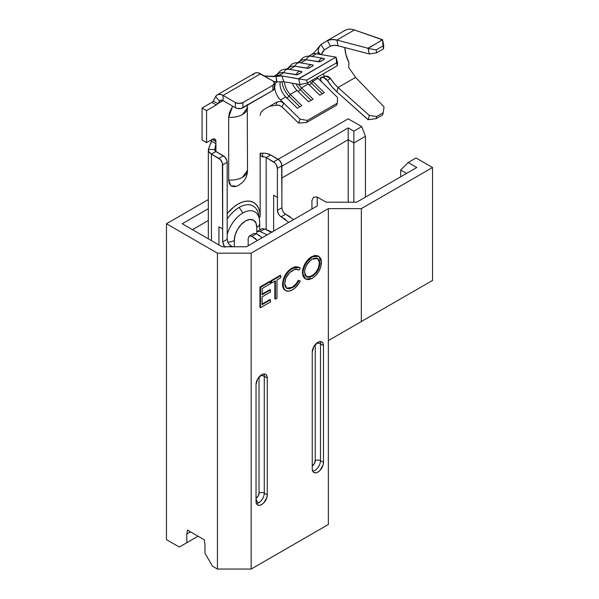 <?xml version="1.0" encoding="UTF-8"?>
<svg xmlns="http://www.w3.org/2000/svg" width="599" height="599" viewBox="0 0 599 599"><rect width="100%" height="100%" fill="white"/><g stroke="black" fill="none" stroke-linecap="round" stroke-linejoin="round"><path stroke-width="0.9" d="M256.035 498.301A3.706 2.141 -120 0 0 258.656 502.846A7.952 4.59 -60 0 1 256.469 503.594A7.952 4.59 120 0 0 258.656 502.846A7.952 4.59 120 0 0 264.279 493.112L267.274 494.841L266.847 497.574L263.807 502.838L261.651 504.575L259.502 505.324L257.675 504.972L256.462 503.572L256.035 501.333L256.035 384.506A7.952 4.59 -60 0 1 261.651 374.764L263.807 374.016L265.627 374.375L266.847 375.775L267.274 378.014L267.274 494.841A7.952 4.59 -60 0 1 263.807 502.838A7.952 4.59 -60 0 1 257.675 504.972A7.952 4.59 -60 0 1 256.035 501.333L256.035 384.506L257.675 378.965L261.651 374.764A7.952 4.59 -60 0 1 265.627 374.375A7.952 4.59 -60 0 1 267.274 378.014L264.279 376.284A7.952 4.59 120 0 0 263.837 374.016A7.952 4.59 -60 0 1 264.279 376.284L267.274 378.014L267.274 494.841L264.279 493.112L264.279 376.284L264.279 493.112A7.952 4.59 -60 0 1 258.656 502.846A3.706 2.141 60 0 1 256.035 498.301A4.238 2.448 120 0 0 259.03 493.112L258.154 496.069L256.035 498.301M312.244 352.047A7.952 4.59 -60 0 1 317.859 342.314L320.016 341.565L321.835 341.924L323.056 343.324L323.482 345.563L323.482 462.391L323.056 465.124L320.016 470.387L317.859 472.124L315.71 472.873L313.883 472.521L312.671 471.114L312.244 468.882L312.244 352.047L313.883 346.514L317.859 342.314A7.952 4.59 -60 0 1 321.835 341.924A7.952 4.59 -60 0 1 323.482 345.563L320.487 343.826A7.952 4.59 120 0 0 320.046 341.565A7.952 4.59 -60 0 1 320.487 343.826L323.482 345.563L323.482 462.391A7.952 4.59 -60 0 1 320.016 470.387A7.952 4.59 -60 0 1 313.883 472.521A7.952 4.59 -60 0 1 312.244 468.882L312.244 352.047M246.548 246.751L317.223 205.951L246.548 246.751L222.042 246.751L182.208 223.756L208.332 208.669L182.208 223.756L222.042 246.751L246.548 246.751M281.889 166.208L348.214 127.909L353.837 131.159L361.706 126.614L348.214 118.827L278.138 159.282L348.214 118.827L361.706 126.614L365.45 136.273L365.45 197.146L365.45 136.273L361.706 126.614L353.837 131.159L353.837 142.981L365.45 136.273L353.837 142.981L348.214 139.732L348.214 202.185L348.214 127.909L353.837 131.159L353.837 142.981L348.214 139.732L348.214 127.909L281.889 166.208M208.332 199.587L166.47 223.756L217.437 253.175L251.161 253.175L328.357 208.609L361.332 208.609L432.53 167.503L416.043 157.986L408.174 162.531L416.792 167.503L356.719 202.185L326.156 202.185L317.223 197.026L317.223 205.951L317.223 197.026L313.666 197.101L311.929 200.56L311.929 209.006L311.929 200.56L313.666 197.101L317.223 197.026L326.156 202.185L356.719 202.185L416.792 167.503L408.174 162.531L416.043 157.986L432.53 167.503L361.332 208.609L361.332 321.543L432.53 280.437L432.53 167.503L432.53 280.437L328.357 340.584L328.357 208.609L251.161 253.175L251.161 569.05L328.357 524.484L328.357 340.584L361.332 321.543L361.332 208.609L328.357 208.609L328.357 340.584L432.53 280.437L328.357 340.584L328.357 524.484L251.161 569.05L251.161 253.175L217.437 253.175L217.437 569.05L251.161 569.05L217.437 569.05L217.437 253.175L166.47 223.756L166.47 539.624L179.303 547.037L198.037 536.217L179.303 547.037L198.037 536.217L186.798 542.709L186.798 534.053L190.542 531.89L186.798 534.053L187.457 530.108L204.319 539.841L204.978 544.551L204.978 553.206L212.473 566.19L217.437 569.05L212.473 566.19L204.978 553.206L204.978 544.551L204.319 539.841L187.457 530.108L186.798 534.053L186.798 542.709L179.303 547.037L166.47 539.624L166.47 223.756L208.332 199.587M192.451 229.664L208.332 220.492L192.451 229.664M281.889 178.03L348.214 139.732L281.889 178.03M302.443 271.729L303.072 268.307M303.723 266.413L303.903 265.963M304.509 264.631L307.235 260.468M309.256 258.386L310.641 257.308M305.123 278.76L303.087 276.498L302.405 272.792L302.967 273.122C303.438 266.315 306.486 260.962 312.109 257.061L306.973 261.845L304.464 266.293L303.131 270.935L303.004 274.147L303.648 276.82L305.685 279.082L308.695 279.658L312.251 278.355L315.808 275.533L318.803 271.459L320.817 266.825L321.319 260.31L320.809 258.573L318.758 256.267L315.703 255.721L312.109 257.061L311.547 256.739L315.141 255.399L318.279 255.99M290.043 269.34L294.334 266.952M295.277 266.697L298.991 267.251M289.003 288.478L292.02 287.303L286.479 288.179L287.969 288.538M296.977 282.526L298.309 280.28C296.655 283.469 294.558 285.805 292.02 287.303L295.532 284.398M285.468 290.463L288.606 291.181L291.983 290.043L294.783 288.194L298.736 283.739L300.256 281.021L298.871 280.609L294.364 286.389L289.602 288.793L287.018 288.493L285.251 286.689L284.675 283.612L285.978 277.951L289.527 272.792L294.281 269.64L297.576 269.453L298.871 270.179C297.201 268.876 295.067 268.981 292.469 270.486C287.752 273.586 285.154 277.966 284.675 283.612L286.749 288.351L292.582 287.632L292.02 287.303L292.582 287.632C295.12 286.135 297.216 283.791 298.871 280.609L300.256 281.021C298.302 284.989 295.749 287.887 292.589 289.706C289.691 291.451 287.273 291.661 285.326 290.343C283.814 289.122 283.072 287.138 283.095 284.383C283.649 277.464 286.809 272.118 292.567 268.345L299.403 267.483L300.256 268.157L298.871 270.179L298.302 269.775M299.403 267.483L292.005 268.015C286.247 271.796 283.087 277.142 282.533 284.061C282.511 286.809 283.252 288.8 284.765 290.021L283.057 287.595M282.661 285.948L282.563 285.027M282.533 284.061L283.095 284.383L282.533 284.061L283.215 279.516L285.311 274.851M287.183 272.163L288.448 270.755M271.018 282.743L271.018 280.654L280.272 275.315L280.834 275.637L280.834 277.726L277 279.943L277 298.19L275.42 299.103L275.42 280.849L271.579 283.065L271.018 282.743L271.579 283.065L271.579 280.983L280.834 275.637L280.272 275.315L271.018 280.654L271.579 280.983L271.018 280.654L271.018 282.743M274.851 298.781L274.851 281.178L274.851 298.781L275.42 299.103L274.851 298.781M259.951 307.384L259.951 287.048L269.887 281.313L270.449 281.635L270.449 283.716L262.092 288.546L262.092 294.798L270.449 289.976L270.449 292.065L262.092 296.887L262.092 304.711L270.449 299.882L270.449 301.971L260.513 307.706L260.513 287.37L259.951 287.048L259.951 307.384L260.513 307.706L259.951 307.384M262.092 294.154L269.887 289.654L270.449 289.976L269.887 289.654L262.092 294.154M262.092 304.06L269.887 299.56L270.449 299.882L269.887 299.56L262.092 304.06M400.679 170.026L400.679 176.81L400.679 170.026L408.174 162.531L400.679 170.026L406.549 173.418L400.679 170.026M353.837 202.185L353.837 142.981L353.837 202.185M259.03 377.033L259.03 493.112A3.706 2.141 180 0 1 264.279 493.112A3.706 2.141 0 0 0 259.03 493.112L259.03 377.033M320.487 460.661L323.482 462.391L320.487 460.661L320.487 343.826L320.487 460.661A7.952 4.59 -60 0 1 312.678 471.143A7.952 4.59 120 0 0 320.487 460.661A3.706 2.141 0 0 0 315.239 460.661L315.239 344.582L315.239 460.661A3.706 2.141 180 0 1 320.487 460.661M312.244 465.85L314.363 463.611L315.239 460.661A4.238 2.448 120 0 1 312.244 465.85M270.449 281.635L269.887 281.313L259.951 287.048L260.513 287.37L270.449 281.635L270.449 283.716L262.092 288.546L262.092 294.798L270.449 289.976L270.449 292.065L262.092 296.887L262.092 304.711L270.449 299.882L270.449 301.971L260.513 307.706L260.513 287.37L270.449 281.635M271.579 283.065L271.579 280.983L280.834 275.637L280.834 277.726L277 279.943L277 298.19L275.42 299.103L275.42 280.849L271.579 283.065M292.005 268.015L292.567 268.345L292.005 268.015M285.326 290.343L283.627 287.939L283.132 283.297L283.776 279.838L285.873 275.173L288.958 271.13L291.653 268.914L294.768 267.319L296.872 266.899L299.552 267.581L300.256 268.157L298.871 270.179M317.522 258.364L319.896 263.238L317.799 258.506L312.184 259.105C307.542 262.257 304.996 266.622 304.547 272.201L305.108 268.517L306.785 264.728L310.701 260.123L313.666 258.401L316.429 258.057L317.62 258.409L319.327 260.213L319.896 263.238L319.334 266.937L316.452 272.47L312.933 275.847L309.294 277.382L306.815 276.978L305.116 275.196L304.547 272.201L306.643 276.88L312.184 276.311L306.374 276.708M311.547 256.739L318.833 256.312L311.547 256.739C305.924 260.64 302.877 265.993 302.405 272.792L305.632 279.052L302.405 272.792M318.833 256.312L321.476 262.332C320.974 269.153 317.904 274.499 312.251 278.355L305.632 279.052M319.896 263.238L319.334 262.916C318.878 268.532 316.309 272.882 311.622 275.982L312.184 276.311C316.871 273.211 319.439 268.854 319.896 263.238M319.304 263.822L319.304 262.055M319.2 261.306L318.75 259.869M308.71 277.06L313.135 274.956M316.804 270.86L317.522 269.625M318.586 267.184L319.2 264.713M316.407 343.369A3.706 2.141 180 0 1 320.487 343.826A3.706 2.141 0 0 0 316.407 343.369M260.198 375.828A3.706 2.141 180 0 1 264.279 376.284A3.706 2.141 0 0 0 260.198 375.828M259.667 222.686A10.071 5.81 180 0 1 259.726 223.322L259.389 219.339A23.75 13.71 -60 0 1 259.667 222.686A23.75 13.71 120 0 0 259.09 217.984A23.75 13.71 120 0 0 242.872 212.989A23.75 13.71 120 0 0 227.178 234.553A23.75 13.71 -60 0 1 242.872 212.989A23.75 13.71 -60 0 1 259.389 219.339L258.611 214.884A27.958 16.143 120 0 0 239.166 207.411A27.958 16.143 120 0 0 227.178 219.009A27.958 16.143 120 0 1 239.166 207.411L242.872 212.989L239.166 207.411A27.958 16.143 120 0 1 258.259 213.289M322.262 82.497L337.559 97.51L337.349 103.14L307.369 120.451L300.084 119.141L298.631 123.109L281.934 106.832L298.631 123.109L306.628 122.473L307.369 120.451L337.349 103.14L336.608 105.162L306.628 122.473L336.608 105.162L337.349 103.14L337.559 97.51L322.262 82.497M311.525 54.554A18.547 10.707 60 0 1 316.527 53.783L312.019 56.388L316.527 53.783L335.934 57.152L337.559 62.932L336.099 57.279L336.608 62.828L306.628 80.139L298.631 78.918L300.084 84.564L283.784 81.741L276.88 81.951L273.533 81.374L276.88 81.951L276.102 76.402L264.324 75.983L273.488 76.612L281.927 75.916L279.059 75.422L283.739 72.711L296.557 74.86L300.765 72.936L301.986 71.947L301.694 71.61A5.765 4.238 99.8 0 0 300.788 71.326A5.765 4.238 99.8 0 0 296.078 74.853A5.765 4.238 -80.2 0 1 300.848 71.333L288.508 69.192A5.765 4.238 99.8 0 0 283.739 72.711A18.547 10.707 -120 0 0 278.797 73.445L274.11 76.148A18.547 10.707 60 0 1 279.059 75.422L283.739 72.711A5.765 4.238 -80.2 0 1 288.456 69.184M287.82 69.087A18.547 10.707 60 0 1 294.985 66.227L289.534 69.372L294.985 66.227L307.804 68.368L312.012 66.444L313.225 65.456L312.94 65.119A5.765 4.238 99.8 0 0 312.034 64.834A5.765 4.238 99.8 0 0 307.317 68.361A5.765 4.238 -80.2 0 1 312.086 64.842L299.755 62.7A5.765 4.238 99.8 0 0 294.985 66.227A18.547 10.707 -120 0 0 290.036 66.953L286.494 69.005M299.058 62.603A18.547 10.707 60 0 1 306.224 59.735L300.773 62.88L306.224 59.735L319.042 61.877L323.25 59.96L324.471 58.972L324.179 58.627A5.765 4.238 99.8 0 0 323.273 58.343A5.765 4.238 99.8 0 0 318.556 61.869A5.765 4.238 -80.2 0 1 323.325 58.35L310.993 56.209A5.765 4.238 99.8 0 0 306.224 59.735A18.547 10.707 -120 0 0 301.282 60.469L297.733 62.513M329.038 46.954L324.426 49.844L320.877 44.603C319.26 46.4 318.354 48.736 318.159 51.626C318.354 48.736 319.26 46.4 320.877 44.603L327.451 40.575L330.453 46.168L324.426 49.844A26.498 15.297 60 0 0 321.423 54.629A26.498 15.297 60 0 1 324.426 49.844L321.191 54.764L324.426 49.844L320.877 44.603L314.52 52.3L311.6 54.509A18.547 10.707 -120 0 1 316.527 53.783L335.934 57.152L298.459 78.783L279.059 75.422A18.547 10.707 -120 0 0 274.117 76.148A18.547 10.707 60 0 0 274.08 76.17M281.927 106.824L283.784 103.148L280.542 99.966A12.19 7.038 60 0 1 274.769 87.237A12.19 7.038 60 0 1 276.85 81.951A12.19 7.038 60 0 0 274.769 87.237A12.19 7.038 60 0 0 280.542 99.966L285.798 96.933L280.542 99.966L300.084 119.141L283.776 103.14L281.934 106.832L278.872 105.162L276.102 105.199L276.88 102.077L280.512 101.448L283.776 103.14L280.512 101.448L276.88 102.077L263.275 109.887L276.88 102.077L276.102 105.199L269.468 106.33L276.102 105.199L279.239 105.259L281.927 106.824M307.392 83.006A12.19 7.038 -120 0 0 308.283 83.95L301.514 87.858A12.19 7.038 60 0 1 298.691 84.324A12.19 7.038 -120 0 0 301.514 87.858L308.283 83.95L319.821 95.271L324.299 92.688L312.753 81.367A12.19 7.038 60 0 1 311.862 80.423A12.19 7.038 -120 0 0 312.753 81.367L318.017 78.327L312.753 81.367L311.712 83.426L309.219 84.871L311.712 83.426A15.102 8.723 60 0 1 309.975 81.516A15.102 8.723 -120 0 0 311.712 83.426L322.314 93.833L311.712 83.426L312.753 81.367L324.299 92.688L319.821 95.271L308.283 83.95A12.19 7.038 60 0 1 307.392 83.006M292.372 83.231A12.19 7.038 -120 0 0 297.037 90.442L290.275 94.35A12.19 7.038 60 0 1 284.503 81.861A12.19 7.038 -120 0 0 290.275 94.35L297.037 90.442L308.582 101.763L313.052 99.179L301.514 87.858L300.473 89.917L297.98 91.355L300.473 89.917A15.102 8.723 60 0 1 295.988 83.86A15.102 8.723 -120 0 0 300.473 89.917L311.076 100.325L300.473 89.917L301.514 87.858L313.052 99.179L308.582 101.763L297.037 90.442A12.19 7.038 60 0 1 292.372 83.231M280.325 81.786A12.19 7.038 -120 0 0 285.798 96.933L297.336 108.254L301.814 105.671L290.275 94.35L289.227 96.409L286.734 97.847L289.227 96.409A15.102 8.723 60 0 1 282.107 81.659A15.102 8.723 -120 0 0 289.227 96.409L299.829 106.817L289.227 96.409L290.275 94.35L301.814 105.671L297.336 108.254L285.798 96.933A12.19 7.038 60 0 1 280.325 81.786M211.305 142.15L211.44 141.109L215.932 143.708L215.932 141.544A5.301 3.062 -60 0 0 214.839 139.118A5.301 3.062 -60 0 0 212.188 139.38L215.932 141.544L212.188 139.38L206.565 142.622L202.073 140.024L202.073 108.007L211.814 102.384A4.238 2.448 120 0 0 213.311 101.059L217.804 103.657A4.238 2.448 -60 0 1 216.314 104.975L206.565 110.605L206.565 142.622L212.188 139.38L214.839 139.118L215.932 141.544L215.932 151.495A4.238 2.448 180 0 1 214.697 149.765A4.238 2.448 180 0 1 214.704 149.585L215.932 143.708L215.932 151.495L224.865 156.975L226.894 160.487L227.178 162.314L227.178 239.33L222.678 241.929L222.394 163.085L220.365 159.574L211.44 154.093A10.602 6.117 180 0 1 208.332 149.765A10.602 6.117 180 0 1 208.362 149.331L210.069 145.123M224.992 247.26L223.779 245.62L222.678 241.929L222.678 228.945L218.934 226.781L218.934 244.954L218.934 226.781L222.678 228.945L222.678 164.905L227.178 162.314A5.301 3.062 -120 0 0 223.427 155.822L218.934 158.413L211.44 154.093L215.932 151.495L214.704 149.585L208.362 149.331L211.44 141.109L211.44 139.814L211.44 141.109L215.932 143.708L214.704 149.585L208.362 149.331L209.006 151.899L211.44 154.093L211.44 240.633L211.44 154.093L215.932 151.495L223.427 155.822L218.934 158.413A5.301 3.062 60 0 1 222.678 164.905L227.178 162.314L227.178 239.33C227.403 242.086 228.646 244.25 230.922 245.822L232.539 246.751L230.922 245.822L229.312 246.751L230.922 245.822M234.299 240.416L234.299 246.751L234.299 240.416A10.071 5.81 180 0 1 227.807 242.108A10.071 5.81 0 0 0 234.299 240.416A15.896 9.18 -60 0 1 245.538 220.941A15.896 9.18 -60 0 1 256.784 227.433L255.923 222.963L253.489 220.155L249.843 219.444L245.538 220.941L241.24 224.415L237.593 229.335L235.152 234.95L234.299 240.416M256.784 232.038L256.784 227.433L256.784 232.038M259.726 229.994L259.726 223.322A10.071 5.81 180 0 1 256.784 227.433A10.071 5.81 0 0 0 259.726 223.337M290.126 216.831L285.633 214.232L293.615 219.578M281.889 207.778L281.889 194.765L281.889 207.748L277.389 210.339L278.49 214.038L279.703 215.677L288.793 222.364M257.315 240.536L251.909 236.306L256.409 233.707L253.759 233.445L256.409 233.707L257.503 231.281L260.153 231.543L267.161 234.853L260.153 231.543L264.653 228.945L262.003 228.683L264.653 228.945L269.43 231.379L272.343 232.135M273.646 231.109L273.646 195.199L277.389 197.363L277.389 210.339L277.389 168.371L276.296 164.673L275.076 163.033L266.151 157.552L266.151 229.814L266.151 157.552L270.643 154.954L279.576 160.442L281.605 163.954L281.889 194.765L281.889 165.773A5.301 3.062 -120 0 0 278.138 159.282L273.646 161.88A5.301 3.062 60 0 1 277.389 168.371L281.889 165.773L277.389 168.371L277.389 197.363L273.646 195.199L273.646 231.109M271.983 232.068L264.653 228.945L260.153 231.543L257.503 231.281L262.003 228.683M259.12 217.804A4.238 2.448 180 0 1 260.153 216.831L260.153 153.224L260.842 155.965L262.849 156.841L262.399 153.179L260.153 153.209L262.399 153.179A10.602 6.117 180 0 1 270.643 154.954L278.138 159.282L273.646 161.88L266.151 157.552L270.643 154.954L266.854 153.546M262.399 153.179L262.849 156.841A4.238 2.448 180 0 1 266.151 157.552M210.93 143.303L211.08 142.906M256.087 239.023L251.909 236.306L256.409 233.707L262.137 237.751M248.166 245.822L248.166 238.469L248.166 245.822M251.909 236.306L249.259 236.043L248.166 238.469L249.259 236.043L251.909 236.306M260.153 216.831L259.726 212.098L258.469 208.033L256.424 204.798L253.677 202.522L250.33 201.279L246.503 201.129L242.355 202.065L238.043 204.064L233.73 207.044L227.178 213.641A31.268 18.052 -60 0 1 260.153 216.831L260.153 153.224M253.048 74.995L254.32 73.467L256.087 72.734L258.214 72.846L272.897 80.932L274.447 83.096L272.897 85.26L272.897 90.456L241.195 108.426L237.144 108.426L235.422 107.76L223.053 100.625L217.804 103.657L219.653 101.171A5.301 3.062 60 0 1 220.402 100.362A5.301 3.062 60 0 1 223.053 100.625L223.053 95.428L220.739 94.477L218.613 94.365L216.845 95.106L215.573 96.634L219.653 101.171L221.038 100.138L223.053 100.625L223.053 95.428L235.422 102.571L223.053 95.428L260.528 73.797L272.897 80.932A5.301 3.062 180 0 1 274.447 83.096A5.301 3.062 180 0 1 272.897 85.26L242.917 102.571L272.897 85.26L272.897 90.456L242.917 107.76L242.917 102.571L239.166 103.47L235.422 102.571L235.422 107.76A5.301 3.062 0 0 0 242.917 107.76L242.917 102.571A5.301 3.062 180 0 1 235.422 102.571L235.422 107.76L223.053 100.625L217.804 103.657A4.238 2.448 -60 0 1 216.314 104.975L211.814 102.384A4.238 2.448 120 0 0 213.311 101.059L215.573 96.634L219.653 101.171L218.328 103.088M228.676 117.307L229.387 112.762L232.652 106.165L228.676 117.307L228.676 180.052L228.676 117.307C234.037 117.584 238.657 116.648 242.543 114.499L247.514 107.565A16.982 9.801 180 0 1 228.676 117.307M236.598 186.169L234.456 186.708L231.424 186.117L229.387 183.781L228.676 180.052A16.982 9.801 -0 0 0 247.514 170.311L242.543 177.237C238.657 179.386 234.037 180.329 228.676 180.052L230.847 185.72L236.343 186.267C237.249 186.229 239.271 184.956 242.415 182.44C245.627 179.423 247.327 175.38 247.514 170.311L247.409 169.232M257.503 231.281L256.409 233.707L259.487 235.519M285.656 219.444L281.141 216.831L285.633 214.232L281.141 216.831C278.864 215.258 277.614 213.094 277.389 210.339L281.889 207.748C282.107 210.504 283.357 212.667 285.633 214.232M274.447 83.096L274.447 88.293L272.897 90.456A5.301 3.062 -0 0 0 274.447 88.293L274.043 87.117M202.073 108.007L206.565 110.605L216.314 104.975L211.814 102.384L202.073 108.007L206.565 110.605L206.565 142.622L202.073 140.024L202.073 108.007M262.849 156.841L262.025 156.758M217.804 103.657L213.311 101.059M260.528 73.797A11.658 6.731 -120 0 0 254.702 73.22L217.227 94.852A11.658 6.731 60 0 1 223.053 95.428L260.528 73.797M215.573 96.634A11.658 6.731 60 0 1 217.227 94.852M276.611 81.966L277.292 81.659L276.611 81.966L276.102 76.402L279.224 75.923L281.927 75.916L298.631 78.918L335.934 57.152L337.349 65.71L307.369 83.014L306.628 80.139L336.608 62.828L337.349 65.71L337.559 62.932L337.349 65.71L307.369 83.014L300.084 84.564L307.369 83.014L306.628 80.139L298.631 78.918L300.084 84.564L283.784 81.741L281.934 75.916L283.784 81.741L276.88 81.951M260.153 115.367L260.954 112.335L263.275 109.887L260.954 112.335L260.153 115.367M320.937 80.678L322.255 82.49L318.017 78.327A12.19 7.038 -120 0 1 317.118 77.383A12.19 7.038 -120 0 0 318.017 78.327L322.255 82.49L320.937 80.678L320.517 77.81L324.426 76.395A26.498 15.297 60 0 1 323.28 73.827A26.498 15.297 60 0 0 324.426 76.395L320.158 78.184M276.753 75.317A18.547 10.707 60 0 1 283.739 72.711L297.179 74.733M298.197 74.366L299.103 73.902M300.765 72.936L301.866 71.655L300.848 71.333M308.418 68.249L294.985 66.227A5.765 4.238 -80.2 0 1 299.695 62.693A5.765 4.238 -80.2 0 1 299.755 62.7L295.404 62.715L291.885 64.056L287.962 68.151M319.664 61.757L306.224 59.735A5.765 4.238 -80.2 0 1 310.941 56.201A5.765 4.238 -80.2 0 1 311.847 56.486M309.436 67.874L310.342 67.41M312.012 66.444L313.105 65.171L312.086 64.842M320.682 61.383L321.588 60.918M323.25 59.96L324.351 58.68L323.325 58.35M318.383 53.932L317.919 53.304L318.159 51.626L320.652 54.561M321.775 77.181L320.562 77.72M334.002 83.321L330.453 78.372L327.451 80.498A32.855 18.973 60 0 0 336.855 91.849L368.003 119.65L376.105 118.677L382.619 114.911L383.21 112.747L382.619 114.911L376.105 118.677L376.696 116.513L383.21 112.747L384.064 106.966L355.589 77.383L338.038 87.521L369.328 115.45L368.168 119.695L336.855 91.849L338.038 87.521L369.328 115.45L376.696 116.513L383.21 112.747L384.064 106.966L355.589 77.383L338.038 87.521A26.498 15.297 60 0 1 330.453 78.372L327.451 80.498L331.853 86.638L336.855 91.849L338.038 87.521M329.817 46.497L330.453 46.168A26.498 15.297 60 0 1 338.038 45.779L336.855 40.088L331.853 39.519L327.451 40.575L330.453 46.168L334.002 45.322L338.038 45.779L369.328 53.985L368.168 48.399L376.105 49.927L376.696 52.772L369.328 53.985L376.696 52.772L383.585 48.789L382.544 39.863L382.993 45.943L376.105 49.927L368.168 48.399L382.551 39.684L383.734 45.382L383.585 48.789L382.993 45.943L376.105 49.927L376.696 52.772L383.585 48.789L383.734 45.382L382.551 39.684L354.406 29.95L336.855 40.088L368.003 48.257L369.328 53.985L338.038 45.779L336.855 40.088L368.003 48.257L382.544 39.863L354.406 29.95C351.044 28.842 348.116 28.879 345.616 30.055C344.657 30.571 344.605 30.661 345.466 30.339C344.605 30.661 344.657 30.571 345.616 30.055C344.657 30.571 344.605 30.661 345.466 30.339M348.678 67.373L348.97 62.715L348.678 67.373L355.589 77.383L348.678 67.373M325.691 78.439L327.451 80.498L322.868 77.121M324.426 76.395L325.347 76.013L330.453 78.372L327.698 76.103L324.426 76.395M326.68 40.964L327.451 40.575A32.855 18.973 60 0 1 336.855 40.088L354.406 29.95C351.044 28.842 348.116 28.879 345.616 30.055M320.877 44.603L324.358 42.394M324.336 77.556L322.756 77.114M344.852 47.568A26.498 15.297 -120 0 0 348.97 62.715L345.908 54.576L344.852 47.568M320.405 78.963L320.517 77.81L321.191 77.368L320.487 77.885M319.357 54.277L317.942 53.386M317.979 53.476L318.159 51.626L320.428 54.457M224.55 246.751L222.678 241.929L227.178 239.33M307.369 120.451L306.628 122.473L298.631 123.109L300.084 119.141L307.369 120.451M376.696 116.513L376.105 118.677L368.168 119.695L369.328 115.45L376.696 116.513M317.238 258.184L317.799 258.506M306.082 276.558L306.643 276.88M208.332 238.836L208.332 149.765M247.26 104.615L247.514 170.311M273.024 76.65L274.11 76.148M311.585 54.516L308.979 56.021M276.723 74.643L280.646 70.547L284.158 69.207L288.508 69.192M299.208 61.667L303.131 57.564L306.643 56.224L310.993 56.209M323.228 76.986L320.39 78.364M345.204 30.264L326.365 41.144M249.259 236.043L253.759 233.445"/></g></svg>
